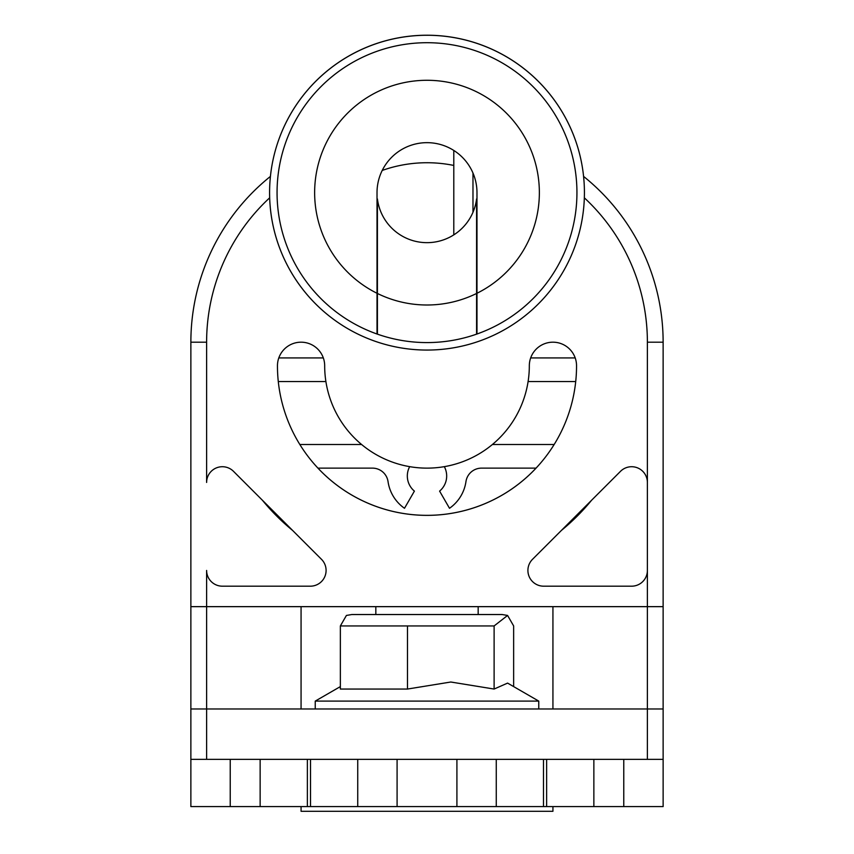 <?xml version="1.0" encoding="UTF-8"?>
<svg xmlns="http://www.w3.org/2000/svg" width="854" height="854" viewBox="0 0 854 854"><rect width="100%" height="100%" fill="white"/><g stroke="black" fill="none" stroke-linecap="round" stroke-linejoin="round"><path stroke-width="1.28" d="M623.772 806.582L496.259 806.582L496.259 759.355L623.772 759.355L623.772 806.582L663.131 806.582L663.131 708.98L190.869 708.98L190.869 806.582L230.228 806.582L230.228 759.355L190.869 759.355M584.083 182.393L583.581 176.415A157.424 157.424 0 0 0 270.419 176.415A212.518 212.518 0 0 0 190.869 342.187L190.869 606.65L206.615 606.65L206.615 759.355M478.165 614.528L478.165 606.65M269.586 193.741L269.661 197.829A157.424 157.424 0 0 0 427 350.065A157.424 157.424 0 0 0 584.339 197.829A196.772 196.772 0 0 1 647.385 342.187L663.131 342.187A212.518 212.518 0 0 0 583.581 176.415A157.424 157.424 0 0 0 270.419 176.415A212.518 212.518 0 0 0 190.869 342.187L206.615 342.187L206.615 482.446A15.746 15.746 0 0 1 233.484 471.323L321.488 559.317A15.746 15.746 0 0 1 310.354 586.186L222.35 586.186A15.746 15.746 0 0 1 206.615 570.451L206.615 606.65L663.131 606.65L663.131 342.187A212.518 212.518 0 0 0 583.581 176.415A157.424 157.424 0 0 0 270.419 176.415L270.099 179.842M647.385 482.446L647.385 570.451A15.746 15.746 0 0 1 631.65 586.186L543.646 586.186A15.746 15.746 0 0 1 532.512 559.317L620.516 471.323A15.746 15.746 0 0 1 647.385 482.446L647.385 342.187M663.131 606.65L663.131 708.98M277.454 365.8A23.613 23.613 0 0 1 301.067 342.187A23.613 23.613 0 0 1 324.68 365.8A102.32 102.32 0 0 0 427 468.131A102.32 102.32 0 0 0 529.32 365.8A23.613 23.613 0 0 1 552.933 342.187A23.613 23.613 0 0 1 576.546 365.8A149.546 149.546 0 0 1 427 515.346A149.546 149.546 0 0 1 277.454 365.8M584.424 192.641A157.424 157.424 0 0 0 348.293 56.311A157.424 157.424 0 0 0 348.293 328.971A157.424 157.424 0 0 0 584.424 192.641M496.259 759.355L456.911 759.355L456.911 806.582L496.259 806.582M456.911 806.582L397.089 806.582L397.089 759.355L456.911 759.355M230.228 759.355L357.741 759.355L357.741 806.582L397.089 806.582M397.089 759.355L357.741 759.355L357.741 806.582L230.228 806.582M190.869 708.98L190.869 606.65M647.385 759.355L647.385 570.451M375.835 606.65L375.835 614.528M663.131 759.355L623.772 759.355M593.861 806.582L593.861 759.355M260.139 806.582L260.139 759.355M552.933 806.582L552.933 811.3L301.067 811.3L301.067 806.582L301.067 811.3M340.362 686.595L315.233 701.102L538.767 701.102L507.586 683.104L494.114 689.05L494.114 625.939L340.362 625.939L346.414 615.446L351.859 614.528L502.141 614.528L507.586 615.446L494.114 625.939M340.362 625.939L340.362 689.05L407.475 689.05L450.795 682.015L494.114 689.05M407.475 689.05L407.475 625.939M513.638 686.595L513.638 625.939L507.586 615.446M474.226 614.528L441.272 614.528M444.315 466.647A19.674 19.674 0 0 1 439.596 491.114L449.503 508.279A39.359 39.359 0 0 0 465.953 481.624A15.746 15.746 0 0 1 481.528 468.131L536.066 468.131A149.546 149.546 0 0 1 317.934 468.131L372.472 468.131A15.746 15.746 0 0 1 388.047 481.624A39.359 39.359 0 0 0 404.497 508.279L414.403 491.114A19.674 19.674 0 0 1 409.685 466.647M591.576 500.263A212.518 212.518 0 0 1 561.462 530.377M292.538 530.377A212.518 212.518 0 0 1 262.424 500.263M299.839 444.518L361.616 444.518M492.384 444.518L554.161 444.518M476.98 334.01L476.98 192.641A49.98 49.98 0 0 0 427 142.661A49.98 49.98 0 0 0 377.02 192.641L377.02 334.01A149.941 149.941 0 0 1 306.458 103.473A149.941 149.941 0 0 1 547.542 103.473A149.941 149.941 0 0 1 476.98 334.01A149.941 149.941 0 0 0 547.542 103.473A149.941 149.941 0 0 0 306.458 103.473A149.941 149.941 0 0 0 377.02 334.01M472.977 173.052L472.977 212.23M453.794 234.839L453.794 150.443M476.585 198.95A49.98 49.98 0 0 1 377.415 198.95L377.415 334.149A149.941 149.941 0 0 0 476.585 334.149L476.585 198.95M575.201 357.933L530.676 357.933M323.324 357.933L278.799 357.933M278.287 381.546L325.897 381.546M528.103 381.546L575.713 381.546M301.067 708.98L301.067 606.65M552.933 606.65L552.933 708.98M206.615 342.187A196.772 196.772 0 0 1 269.661 197.829M270.419 176.415A157.424 157.424 0 0 1 583.581 176.415M546.635 806.582L546.635 759.355M543.486 806.582L543.486 759.355M310.514 806.582L310.514 759.355M307.365 806.582L307.365 759.355M476.98 293.274A112.354 112.354 0 0 0 514.556 122.229A112.354 112.354 0 0 0 339.444 122.229A112.354 112.354 0 0 0 377.02 293.274M377.415 293.466A112.354 112.354 0 0 0 476.585 293.466M538.767 708.98L538.767 701.102M315.233 708.98L315.233 701.102M453.794 165.441A133.811 133.811 0 0 0 382.218 170.448"/></g></svg>

